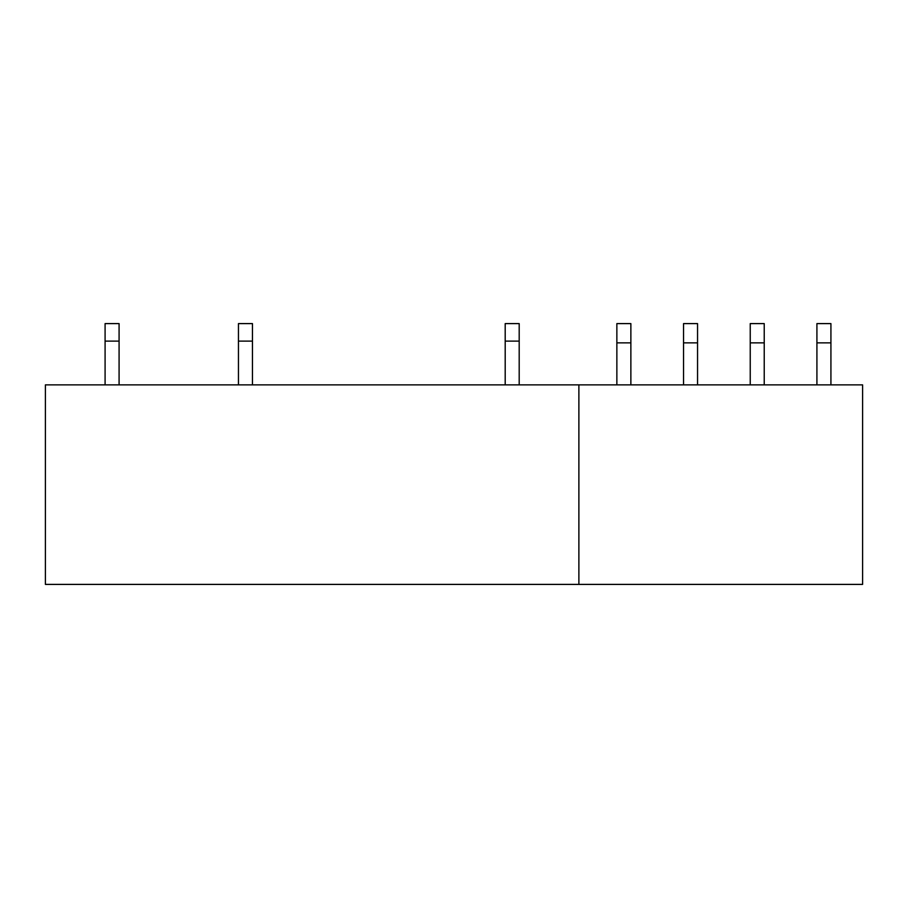 <?xml version="1.0" encoding="UTF-8"?>
<svg xmlns="http://www.w3.org/2000/svg" width="908" height="908" viewBox="0 0 908 908"><rect width="100%" height="100%" fill="white"/><g stroke="black" fill="none" stroke-linecap="round" stroke-linejoin="round"><path stroke-width="1.36" d="M578.884 384.867L862.6 384.867L862.6 584.4L45.4 584.4L45.4 384.867L578.884 384.867L578.884 584.4M119.084 384.867L119.084 341.113L105.09 341.113L105.09 384.867M119.084 341.113L119.084 323.6L105.09 323.6L105.09 341.113M252.458 384.867L252.458 341.113L238.452 341.113L238.452 384.867M252.458 341.113L252.458 323.6L238.452 323.6L238.452 341.113M519.194 384.867L519.194 341.113L505.2 341.113L505.2 384.867M519.194 341.113L519.194 323.6L505.2 323.6L505.2 341.113M630.867 342.861L616.861 342.861L616.861 323.6L630.867 323.6L630.867 384.867M616.861 342.861L616.861 384.867M697.548 342.861L683.542 342.861L683.542 323.6L697.548 323.6L697.548 384.867M683.542 342.861L683.542 384.867M764.23 342.861L750.235 342.861L750.235 323.6L764.23 323.6L764.23 384.867M750.235 342.861L750.235 384.867M830.922 342.861L816.916 342.861L816.916 323.6L830.922 323.6L830.922 384.867M816.916 342.861L816.916 384.867"/></g></svg>
